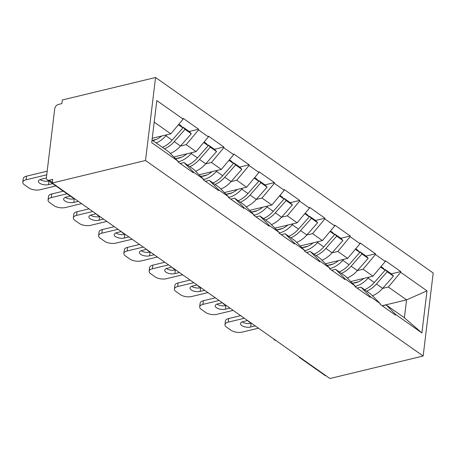 <?xml version="1.0" encoding="UTF-8"?>
<svg xmlns="http://www.w3.org/2000/svg" width="456" height="456" viewBox="0 0 456 456"><rect width="100%" height="100%" fill="white"/><g stroke="black" fill="none" stroke-linecap="round" stroke-linejoin="round"><path stroke-width="0.68" d="M73.541 197.955A4.087 2.81 -54.8 0 1 72.436 197.59L47.327 179.909A4.087 2.81 -54.8 0 1 46.426 177.35L54.714 108.864A4.087 2.81 -54.8 0 1 58.414 104.447L61.891 103.609L62.329 99.978L155.564 77.491L433.2 273.013L423.157 356.022L145.515 160.501L155.564 77.491M152.247 138.299L170.806 133.825L183.135 119.101L156.813 100.565L151.717 142.677L178.04 161.213L177.954 161.937L193.338 172.778L193.429 172.049L184.024 162.57L180.166 163.499M183.135 119.101L183.221 118.378L198.611 129.213L189.177 131.488M180.468 146.04L186.19 144.66L198.525 129.943L198.611 129.213M198.525 129.943L208.403 136.897L208.495 136.173L223.879 147.009L214.445 149.283M205.741 163.835L211.464 162.456L223.793 147.738L223.879 147.009M223.793 147.738L233.671 154.692L233.763 153.968L249.147 164.804L239.713 167.078M231.01 181.63L236.732 180.251L249.061 165.534L249.147 164.804M249.061 165.534L258.945 172.488L259.031 171.764L274.421 182.6L264.987 184.874M256.278 199.426L262 198.046L274.33 183.329L274.421 182.6M274.33 183.329L284.213 190.283L284.299 189.559L299.689 200.395L290.255 202.669M281.546 217.221L287.269 215.842L299.598 201.124L299.689 200.395M299.598 201.124L309.481 208.078L309.567 207.355L324.957 218.19L315.523 220.465M306.82 235.017L312.537 233.637L324.872 218.914L324.957 218.19M324.872 218.914L334.75 225.874L334.841 225.15L350.225 235.986L340.792 238.26M332.088 252.812L337.81 251.433L350.14 236.71L350.225 235.986M350.14 236.71L360.018 243.669L360.109 242.945L375.499 253.781L366.06 256.055M357.356 270.607L363.079 269.228L375.408 254.505L375.499 253.781M375.408 254.505L385.291 261.465L385.377 260.741L400.767 271.576L391.333 273.851M382.624 288.403L388.347 287.023L400.676 272.3L400.767 271.576M400.676 272.3L426.998 290.842L421.903 332.948L395.58 314.412L386.181 304.933L382.322 305.862M193.429 172.049L203.308 179.008L203.222 179.732L218.606 190.574L218.698 189.844L228.576 196.804L228.49 197.528L243.88 208.369L243.966 207.64L253.849 214.599L253.758 215.323L269.148 226.165L269.234 225.435L279.118 232.395L279.026 233.119L294.416 243.96L294.502 243.23L304.386 250.19L304.3 250.914L319.684 261.755L319.776 261.026L329.654 267.985L329.568 268.709L344.953 279.545L345.044 278.821L354.922 285.781L354.836 286.505L370.226 297.34L370.312 296.617L380.196 303.576L380.104 304.3L395.494 315.136L395.58 314.412M173.844 156.984L196.074 151.62L186.19 144.66M184.024 162.57L193.908 169.529L203.308 179.008M196.074 151.62L208.403 136.897M199.112 174.773L221.342 169.415L211.464 162.456M218.698 189.844L209.293 180.365L205.439 181.294M209.293 180.365L219.176 187.325L228.576 196.804M221.342 169.415L233.671 154.692M224.38 192.569L246.61 187.211L236.732 180.251M243.966 207.64L234.566 198.16L230.707 199.09M234.566 198.16L244.445 205.12L253.849 214.599M246.61 187.211L258.945 172.488M249.649 210.364L271.879 205.006L262 198.046M269.234 225.435L259.834 215.956L255.976 216.885M259.834 215.956L269.713 222.916L279.118 232.395M271.879 205.006L284.213 190.283M274.917 228.16L297.152 222.802L287.269 215.842M294.502 243.23L285.103 233.751L281.244 234.68M285.103 233.751L294.981 240.711L304.386 250.19M297.152 222.802L309.481 208.078M300.19 245.955L322.42 240.597L312.537 233.637M319.776 261.026L310.371 251.547L306.512 252.476M310.371 251.547L320.255 258.506L329.654 267.985M322.42 240.597L334.75 225.874M325.459 263.75L347.689 258.392L337.81 251.433M345.044 278.821L335.639 269.342L331.786 270.271M335.639 269.342L345.523 276.302L354.922 285.781M347.689 258.392L360.018 243.669M350.727 281.546L372.957 276.188L363.079 269.228M370.312 296.617L360.913 287.137L357.054 288.067M360.913 287.137L370.791 294.097L380.196 303.576M372.957 276.188L385.291 261.465M326.074 375.795A4.087 2.81 125.2 0 1 324.968 375.43L299.86 357.749A4.087 2.81 125.2 0 0 300.966 358.114M382.156 305.742L406.57 299.86L388.347 287.023M386.181 304.933L404.404 317.764L406.57 299.86L426.998 290.842M421.903 332.948L404.404 317.764M423.157 356.022L329.922 378.508L52.28 182.987L145.515 160.501M170.806 133.825L154.202 122.134M152.036 140.043L168.635 151.734L178.04 161.213M358.519 281.768L353.012 283.096M52.28 182.987L52.719 179.356L49.242 180.194L52.354 182.383M47.327 179.909A4.087 2.81 -54.8 0 0 49.242 180.194M333.25 263.973L327.739 265.301M307.977 246.177L302.47 247.505M282.709 228.382L277.202 229.71M257.44 210.586L251.934 211.915M232.172 192.791L226.666 194.119M206.904 174.996L201.392 176.324M181.63 157.2L176.124 158.528M156.362 139.405L152.464 140.345M354.842 286.453A22.355 15.356 -54.8 0 0 355.287 286.351A22.355 15.356 -54.8 0 0 368.066 278.114L368.904 277.162M352.254 283.09L352.357 283.09A18.268 12.546 -54.8 0 0 355.726 282.72A18.268 12.546 -54.8 0 0 363.723 278.416M258.466 328.189L242.307 332.088A8.179 3.659 -173.1 0 1 230.93 330.235L226.552 327.157A8.179 3.659 -173.1 0 1 224.956 324.598L225.395 320.973A8.179 3.659 6.9 0 1 228.655 318.533L240.648 315.637M228.655 318.533L228.217 322.158L244.376 318.265M228.217 322.158A8.179 3.659 -173.1 0 0 224.956 324.598M247.614 320.545L243.082 321.64A6.407 2.867 -173.1 0 0 240.529 323.549A6.407 2.867 -173.1 0 0 243.88 326.57A6.407 2.867 -173.1 0 0 250.692 326.998L255.229 325.909M242.204 321.913A6.407 2.867 -173.1 0 0 251.136 323.372L251.501 323.281M384.927 270.055L385.309 269.61L387.207 271.736L393.448 276.125L391.55 274.005L385.309 269.61M366.692 291.207A22.355 15.356 -54.8 0 0 376.411 283.991L387.207 271.736M372.472 295.79A22.355 15.356 -54.8 0 0 382.647 288.38L393.448 276.125M364.589 289.725A22.355 15.356 -54.8 0 0 374.302 282.503L385.103 270.254L383.205 268.128L381.005 266.583M385.103 270.254L380.589 267.073M329.574 268.658A22.355 15.356 -54.8 0 0 330.019 268.555A22.355 15.356 -54.8 0 0 342.798 260.319L343.636 259.367M326.986 265.295L327.089 265.295A18.268 12.546 -54.8 0 0 330.457 264.925A18.268 12.546 -54.8 0 0 338.455 260.621M233.198 310.393L217.039 314.292A8.179 3.659 -173.1 0 1 205.656 312.44L201.284 309.362A8.179 3.659 -173.1 0 1 199.682 306.802L200.127 303.177A8.179 3.659 6.9 0 1 203.382 300.738L215.38 297.842M203.382 300.738L202.943 304.363L219.108 300.47M202.943 304.363A8.179 3.659 -173.1 0 0 199.682 306.802M222.346 302.75L217.814 303.844A6.407 2.867 -173.1 0 0 215.26 305.754A6.407 2.867 -173.1 0 0 218.606 308.775A6.407 2.867 -173.1 0 0 225.424 309.202L229.961 308.113M216.936 304.118A6.407 2.867 -173.1 0 0 225.862 305.577L226.233 305.486M359.653 252.259L360.04 251.82L361.939 253.941L368.174 258.33L366.276 256.209L360.04 251.82M341.424 273.412A22.355 15.356 -54.8 0 0 351.143 266.196L361.939 253.941M347.198 277.995A22.355 15.356 -54.8 0 0 357.379 270.585L368.174 258.33M339.315 271.93A22.355 15.356 -54.8 0 0 349.034 264.708L359.835 252.459L357.937 250.333L355.737 248.788M359.835 252.459L355.321 249.278M304.306 250.863A22.355 15.356 -54.8 0 0 304.75 250.76A22.355 15.356 -54.8 0 0 317.53 242.524L318.362 241.572M301.718 247.5L301.815 247.5A18.268 12.546 -54.8 0 0 305.189 247.129A18.268 12.546 -54.8 0 0 313.187 242.826M207.93 292.598L191.771 296.497A8.179 3.659 -173.1 0 1 180.388 294.644L176.016 291.566A8.179 3.659 -173.1 0 1 174.414 289.007L174.853 285.382A8.179 3.659 6.9 0 1 178.114 282.942L190.112 280.047M178.114 282.942L177.675 286.567L193.84 282.674M177.675 286.567A8.179 3.659 -173.1 0 0 174.414 289.007M197.077 284.954L192.54 286.049A6.407 2.867 -173.1 0 0 189.987 287.958A6.407 2.867 -173.1 0 0 193.338 290.979A6.407 2.867 -173.1 0 0 200.155 291.407L204.693 290.318M191.668 286.322A6.407 2.867 -173.1 0 0 200.594 287.782L200.965 287.69M334.385 234.464L334.772 234.025L336.67 236.145L342.906 240.534L341.008 238.414L334.772 234.025M316.156 255.616A22.355 15.356 -54.8 0 0 325.869 248.4L336.67 236.145M321.93 260.199A22.355 15.356 -54.8 0 0 332.105 252.789L342.906 240.534M314.047 254.135A22.355 15.356 -54.8 0 0 323.766 246.913L334.567 234.663L332.669 232.537L330.469 230.992M334.567 234.663L330.053 231.483M279.032 233.067A22.355 15.356 -54.8 0 0 279.482 232.965A22.355 15.356 -54.8 0 0 292.262 224.728L293.094 223.776M276.45 229.704L276.547 229.704A18.268 12.546 -54.8 0 0 279.921 229.334A18.268 12.546 -54.8 0 0 287.913 225.03M182.662 274.803L166.497 278.701A8.179 3.659 -173.1 0 1 155.12 276.849L150.748 273.771A8.179 3.659 -173.1 0 1 149.146 271.212L149.585 267.586A8.179 3.659 6.9 0 1 152.845 265.147L164.838 262.251M152.845 265.147L152.407 268.772L168.566 264.879M152.407 268.772A8.179 3.659 -173.1 0 0 149.146 271.212M171.809 267.159L167.272 268.253A6.407 2.867 -173.1 0 0 164.719 270.163A6.407 2.867 -173.1 0 0 168.07 273.184A6.407 2.867 -173.1 0 0 174.887 273.611L179.419 272.523M166.4 268.527A6.407 2.867 -173.1 0 0 175.326 269.986L175.691 269.895M309.117 216.668L309.504 216.23L311.402 218.35L317.638 222.739L315.74 220.618L309.504 216.23M290.882 237.821A22.355 15.356 -54.8 0 0 300.601 230.605L311.402 218.35M296.662 242.404A22.355 15.356 -54.8 0 0 306.837 234.994L317.638 222.739M288.779 236.339A22.355 15.356 -54.8 0 0 298.498 229.117L309.293 216.868L307.395 214.742L305.195 213.197M309.293 216.868L304.785 213.687M253.764 215.272A22.355 15.356 -54.8 0 0 254.214 215.169A22.355 15.356 -54.8 0 0 266.988 206.933L267.826 205.981M251.176 211.909L251.279 211.909A18.268 12.546 -54.8 0 0 254.653 211.538A18.268 12.546 -54.8 0 0 262.645 207.235M157.388 257.007L141.229 260.906A8.179 3.659 -173.1 0 1 129.852 259.054L125.48 255.976A8.179 3.659 -173.1 0 1 123.878 253.422L124.317 249.791A8.179 3.659 6.9 0 1 127.577 247.351L139.57 244.456M127.577 247.351L127.138 250.982L143.298 247.084M127.138 250.982A8.179 3.659 -173.1 0 0 123.878 253.422M146.536 249.364L142.004 250.458A6.407 2.867 -173.1 0 0 139.451 252.367A6.407 2.867 -173.1 0 0 142.802 255.388A6.407 2.867 -173.1 0 0 149.619 255.816L154.151 254.727M141.126 250.732A6.407 2.867 -173.1 0 0 150.058 252.191L150.423 252.1M283.849 198.873L284.236 198.434L286.134 200.554L292.37 204.944L290.472 202.823L284.236 198.434M265.614 220.026A22.355 15.356 -54.8 0 0 275.333 212.809L286.134 200.554M271.394 224.608A22.355 15.356 -54.8 0 0 281.569 217.198L292.37 204.944M263.511 218.544A22.355 15.356 -54.8 0 0 273.224 211.322L284.025 199.072L282.127 196.946L279.927 195.402M284.025 199.072L279.517 195.892M228.496 197.476A22.355 15.356 -54.8 0 0 228.94 197.374A22.355 15.356 -54.8 0 0 241.72 189.137L242.558 188.185M225.908 194.113L226.011 194.119A18.268 12.546 -54.8 0 0 229.379 193.743A18.268 12.546 -54.8 0 0 237.376 189.44M132.12 239.212L115.961 243.111A8.179 3.659 -173.1 0 1 104.584 241.258L100.206 238.18A8.179 3.659 -173.1 0 1 98.61 235.627L99.049 231.996A8.179 3.659 6.9 0 1 102.309 229.556L114.302 226.66M102.309 229.556L101.87 233.187L118.03 229.288M101.87 233.187A8.179 3.659 -173.1 0 0 98.61 235.627M121.267 231.568L116.736 232.663A6.407 2.867 -173.1 0 0 114.182 234.572A6.407 2.867 -173.1 0 0 117.534 237.593A6.407 2.867 -173.1 0 0 124.345 238.021L128.883 236.932M115.858 232.936A6.407 2.867 -173.1 0 0 124.784 234.395L125.155 234.304M258.575 181.078L258.962 180.639L260.86 182.759L267.102 187.148L265.204 185.028L258.962 180.639M240.346 202.23A22.355 15.356 -54.8 0 0 250.065 195.014L260.86 182.759M246.126 206.813A22.355 15.356 -54.8 0 0 256.3 199.403L267.102 187.148M238.237 200.748A22.355 15.356 -54.8 0 0 247.956 193.526L258.757 181.277L256.859 179.151L254.659 177.606M258.757 181.277L254.243 178.096M203.228 179.681A22.355 15.356 -54.8 0 0 203.672 179.578A22.355 15.356 -54.8 0 0 216.452 171.342L217.29 170.39M200.64 176.318L200.743 176.324A18.268 12.546 -54.8 0 0 204.111 175.948A18.268 12.546 -54.8 0 0 212.108 171.644M106.852 221.416L90.693 225.315A8.179 3.659 -173.1 0 1 79.31 223.463L74.938 220.385A8.179 3.659 -173.1 0 1 73.336 217.831L73.775 214.2A8.179 3.659 6.9 0 1 77.035 211.761L89.034 208.865M77.035 211.761L76.597 215.392L92.762 211.493M76.597 215.392A8.179 3.659 -173.1 0 0 73.336 217.831M95.999 213.773L91.468 214.867A6.407 2.867 -173.1 0 0 88.914 216.777A6.407 2.867 -173.1 0 0 92.26 219.798A6.407 2.867 -173.1 0 0 99.077 220.225L103.615 219.136M90.59 215.141A6.407 2.867 -173.1 0 0 99.516 216.6L99.887 216.509M233.307 163.282L233.694 162.843L235.592 164.964L241.828 169.353L239.93 167.232L233.694 162.843M215.078 184.435A22.355 15.356 -54.8 0 0 224.797 177.219L235.592 164.964M220.852 189.018A22.355 15.356 -54.8 0 0 231.032 181.608L241.828 169.353M212.969 182.953A22.355 15.356 -54.8 0 0 222.688 175.731L233.489 163.482L231.591 161.356L229.391 159.811M233.489 163.482L228.975 160.301M177.96 161.886A22.355 15.356 -54.8 0 0 178.404 161.783A22.355 15.356 -54.8 0 0 191.184 153.547L192.016 152.595M175.372 158.523L175.469 158.528A18.268 12.546 -54.8 0 0 178.843 158.152A18.268 12.546 -54.8 0 0 186.84 153.849M81.584 203.621L65.425 207.52A8.179 3.659 -173.1 0 1 54.042 205.667L49.67 202.589A8.179 3.659 -173.1 0 1 48.068 200.036L48.507 196.405A8.179 3.659 6.9 0 1 51.767 193.965L63.327 191.178M51.767 193.965L51.328 197.596L67.055 193.8M51.328 197.596A8.179 3.659 -173.1 0 0 48.068 200.036M70.298 196.08L66.194 197.072A6.407 2.867 -173.1 0 0 63.64 198.981A6.407 2.867 -173.1 0 0 66.992 202.002A6.407 2.867 -173.1 0 0 73.809 202.43L78.346 201.341M65.322 197.345A6.407 2.867 -173.1 0 0 74.248 198.805L74.619 198.713M208.039 145.487L208.426 145.048L210.324 147.168L216.56 151.557L214.662 149.437L208.426 145.048M189.81 166.639A22.355 15.356 -54.8 0 0 199.523 159.423L210.324 147.168M195.584 171.222A22.355 15.356 -54.8 0 0 205.759 163.812L216.56 151.557M187.701 165.157A22.355 15.356 -54.8 0 0 197.419 157.936L208.221 145.686L206.323 143.56L204.123 142.016M208.221 145.686L203.707 142.506M152.737 140.534A18.268 12.546 -54.8 0 0 153.575 140.357A18.268 12.546 -54.8 0 0 161.566 136.053M55.883 185.928L40.151 189.725A8.179 3.659 -173.1 0 1 28.774 187.872L24.402 184.794A8.179 3.659 -173.1 0 1 22.8 182.24L23.239 178.609A8.179 3.659 6.9 0 1 26.499 176.17L47.173 171.182M26.499 176.17L26.06 179.801L46.729 174.813M26.06 179.801A8.179 3.659 -173.1 0 0 22.8 182.24M46.398 177.954L40.926 179.276A6.407 2.867 -173.1 0 0 38.372 181.186A6.407 2.867 -173.1 0 0 41.724 184.207A6.407 2.867 -173.1 0 0 48.541 184.634L52.639 183.648M40.054 179.55A6.407 2.867 -173.1 0 0 48.912 181.021M182.77 127.691L183.158 127.252L185.056 129.373L191.292 133.762L189.394 131.641L183.158 127.252M164.536 148.844A22.355 15.356 -54.8 0 0 174.255 141.628L185.056 129.373M170.316 153.427A22.355 15.356 -54.8 0 0 180.49 146.017L191.292 133.762M156.197 142.973A22.355 15.356 -54.8 0 0 165.916 135.751L166.748 134.799M162.433 147.362A22.355 15.356 -54.8 0 0 172.151 140.14L182.947 127.891L181.049 125.765L178.849 124.22M182.947 127.891L178.439 124.71M382.647 288.38L376.411 283.991M374.302 282.503L368.066 278.114M250.692 326.998L251.136 323.372M357.379 270.585L351.143 266.196M349.034 264.708L342.798 260.319M225.424 309.202L225.862 305.577M332.105 252.789L325.869 248.4M323.766 246.913L317.53 242.524M200.155 291.407L200.594 287.782M306.837 234.994L300.601 230.605M298.498 229.117L292.262 224.728M174.887 273.611L175.326 269.986M281.569 217.198L275.333 212.809M273.224 211.322L266.988 206.933M149.619 255.816L150.058 252.191M256.3 199.403L250.065 195.014M247.956 193.526L241.72 189.137M124.345 238.021L124.784 234.395M231.032 181.608L224.797 177.219M222.688 175.731L216.452 171.342M99.077 220.225L99.516 216.6M205.759 163.812L199.523 159.423M197.419 157.936L191.184 153.547M73.809 202.43L74.248 198.805M180.49 146.017L174.255 141.628M172.151 140.14L165.916 135.751M48.541 184.634L48.974 181.066M298.726 356.541A4.087 4.087 0 0 0 299.86 357.749M273.457 338.745A4.087 4.087 0 0 0 276.108 340.609M248.189 320.95A4.087 4.087 0 0 0 250.84 322.814M222.921 303.154A4.087 4.087 0 0 0 225.572 305.018M197.647 285.359A4.087 4.087 0 0 0 200.304 287.223M172.379 267.564A4.087 4.087 0 0 0 175.036 269.428M147.111 249.768A4.087 4.087 0 0 0 149.762 251.632M121.843 231.973A4.087 4.087 0 0 0 124.494 233.837M96.575 214.177A4.087 4.087 0 0 0 99.226 216.041M72.436 197.59A4.087 4.087 0 0 0 73.957 198.246"/></g></svg>
